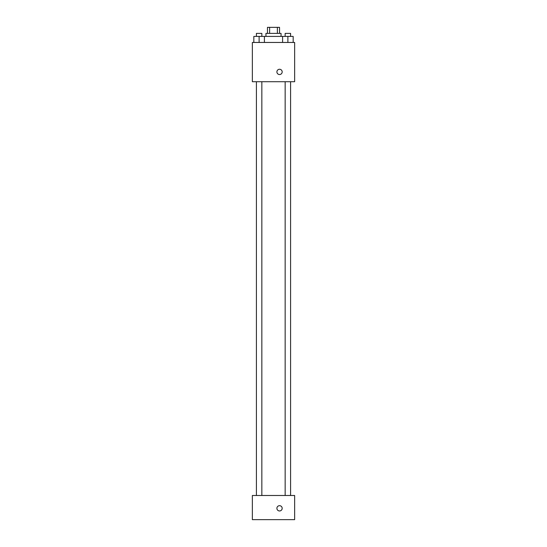 <?xml version="1.0" encoding="UTF-8"?>
<svg xmlns="http://www.w3.org/2000/svg" width="547" height="547" viewBox="0 0 547 547"><rect width="100%" height="100%" fill="white"/><g stroke="black" fill="none" stroke-linecap="round" stroke-linejoin="round"><path stroke-width="0.82" d="M269.623 33.388L269.623 27.35L267.462 27.35L267.462 33.388M269.623 27.35L279.538 27.35L279.538 33.388M277.377 33.388L277.377 27.35M265.951 36.41L265.951 33.388L281.049 33.388L281.049 36.41M282.594 42.454L282.594 36.41L253.835 36.41L253.835 42.454M252.358 42.454L294.642 42.454L294.642 81.715L252.358 81.715L252.358 42.454M279.538 74.542A2.646 2.646 0 0 1 277.254 70.577A2.646 2.646 0 0 1 281.828 70.577A2.646 2.646 0 0 1 279.538 74.542M252.358 495.486L294.642 495.486L294.642 519.65L252.358 519.65L252.358 495.486M279.538 510.966A2.646 2.646 0 0 1 277.254 507.001A2.646 2.646 0 0 1 281.828 507.001A2.646 2.646 0 0 1 279.538 510.966M282.594 36.41L293.165 36.41L293.165 42.454L293.165 36.41M287.879 42.454L287.879 36.41M290.594 36.41L290.594 33.388L285.158 33.388L285.158 36.41M259.121 42.454L259.121 36.41M264.406 42.454L264.406 36.41L264.406 42.454M261.842 36.41L261.842 33.388L256.406 33.388L256.406 36.41M285.158 81.715L285.158 495.486M290.594 81.715L290.594 495.486M261.842 495.486L261.842 81.715M256.406 495.486L256.406 81.715"/></g></svg>
